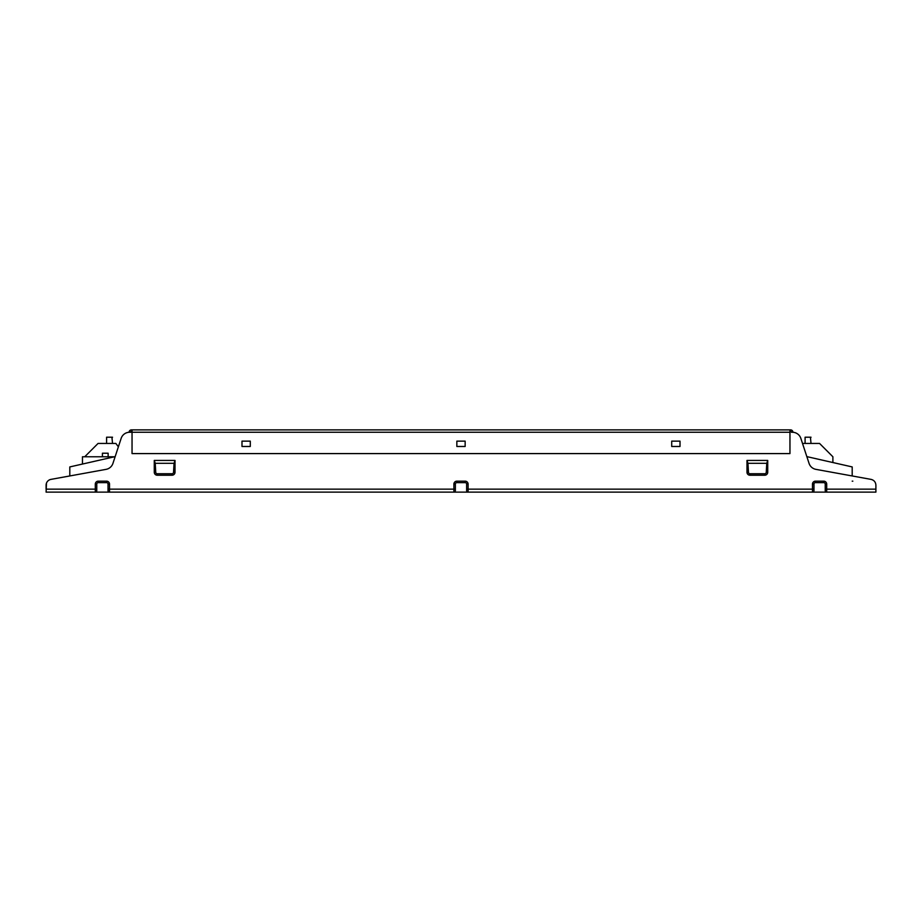 <?xml version="1.0" encoding="UTF-8"?>
<svg xmlns="http://www.w3.org/2000/svg" width="922" height="922" viewBox="0 0 922 922"><rect width="100%" height="100%" fill="white"/><g stroke="black" fill="none" stroke-linecap="round" stroke-linejoin="round"><path stroke-width="1.38" d="M69.807 475.948L69.807 466.924L115.169 456.62M852.193 475.948L852.193 466.924L806.831 456.62M129.08 432.257L129.08 432.268A2.374 2.374 0 0 1 131.454 429.883L790.546 429.883A2.374 2.374 0 0 1 792.92 432.257L792.92 432.268M132.042 431.369L131.454 431.369A0.887 0.887 0 0 0 130.567 432.257L132.042 432.257L132.042 429.883M84.732 456.77L98.066 443.436L115.849 443.436L118.373 446.813L121.151 438.376A8.886 8.886 0 0 1 129.599 432.257L132.042 432.257L132.042 453.589L789.958 453.589L789.958 429.883M671.712 446.478L680.01 446.478L680.01 441.142L671.712 441.142L671.712 446.478M456.851 446.478L465.149 446.478L465.149 441.142L456.851 441.142L456.851 446.478M241.99 446.478L250.288 446.478L250.288 441.142L241.99 441.142L241.99 446.478M871.036 479.382L815.912 469.356A8.886 8.886 0 0 1 809.055 463.374L800.849 438.376A8.886 8.886 0 0 0 792.401 432.257L791.433 432.257A0.887 0.887 0 0 0 790.546 431.369L789.958 431.369M468.111 492.118L468.111 484.119L466.636 484.119L466.636 490.631L466.636 489.156L812.478 489.156L812.478 492.118L875.9 492.118L875.9 485.214L875.9 489.156L826.7 489.156L826.7 492.118A1.487 1.487 0 0 1 825.225 490.631L825.225 484.119A1.487 1.487 0 0 0 823.738 482.632L815.44 482.632A1.487 1.487 0 0 0 813.965 484.119L813.965 490.631A1.487 1.487 0 0 1 812.478 492.118L468.111 492.118A1.487 1.487 0 0 1 466.636 490.631A1.487 1.487 0 0 0 468.111 492.118L109.522 492.118A1.487 1.487 0 0 1 108.035 490.631A1.487 1.487 0 0 0 109.522 492.118L46.1 492.118L46.457 483.186M466.636 484.119A1.487 1.487 0 0 0 465.149 482.632L456.851 482.632A1.487 1.487 0 0 0 455.364 484.119L455.364 490.631L455.364 489.156L453.889 489.156L453.889 484.119A2.962 2.962 0 0 1 456.851 481.157L465.149 481.157A2.962 2.962 0 0 1 468.111 484.119M109.522 492.118L109.522 484.119L108.035 484.119L108.035 490.631L108.035 489.156L453.889 489.156L453.889 492.118A1.487 1.487 0 0 0 455.364 490.631M108.035 484.119A1.487 1.487 0 0 0 106.56 482.632L98.262 482.632A1.487 1.487 0 0 0 96.775 484.119A1.487 1.487 0 0 1 98.262 482.632A1.487 1.487 0 0 0 96.775 484.119L96.775 490.631L96.775 489.156L95.3 489.156L95.3 484.119A2.962 2.962 0 0 1 98.262 481.157L106.56 481.157A2.962 2.962 0 0 1 109.522 484.119M121.151 438.376L112.945 463.374A8.886 8.886 0 0 1 106.088 469.356L50.964 479.382A5.924 5.924 0 0 0 46.1 485.214L46.1 489.156L95.3 489.156L95.3 492.118A1.487 1.487 0 0 0 96.775 490.631M49.085 480.062L49.892 479.682M871.002 479.371C874.044 480.132 875.681 482.079 875.9 485.214M767.726 460.435L766.77 463.305L766.251 472.26L767.726 472.26L767.726 460.435L746.981 460.435L747.949 463.305L748.468 472.26A1.487 1.487 0 0 0 749.943 473.747L764.764 473.747A1.487 1.487 0 0 0 766.251 472.26M155.23 463.305L155.749 472.26A1.487 1.487 0 0 0 157.236 473.747L172.057 473.747A1.487 1.487 0 0 0 173.532 472.26L174.051 463.305L155.23 463.305L154.274 460.435L175.019 460.435L174.051 463.305M112 437.212L112 437.95L112.53 437.212L106.595 437.212L106.595 443.436M112 437.95L112.53 443.436M852.838 481.157L852.193 481.157M810.496 437.212L810.496 437.95L811.014 437.212L805.09 437.212L805.09 443.436M810.496 437.95L811.014 443.436M832.889 462.544L832.889 456.77L819.554 443.436L802.509 443.436M82.461 464.054L82.461 456.77L114.489 456.77M102.411 456.77L102.411 453.221L108.139 453.221L108.139 456.77M789.958 432.257L132.042 432.257M825.225 489.156L826.7 489.156L826.7 484.119A2.962 2.962 0 0 0 823.738 481.157L815.44 481.157A2.962 2.962 0 0 0 812.478 484.119L812.478 489.156L813.965 489.156M465.149 482.632L465.149 481.157M106.56 482.632L106.56 481.157M746.981 460.435L746.981 472.26A2.962 2.962 0 0 0 749.943 475.222L764.764 475.222A2.962 2.962 0 0 0 767.726 472.26M175.019 460.435L175.019 472.26A2.962 2.962 0 0 1 172.057 475.222L157.236 475.222A2.962 2.962 0 0 1 154.274 472.26L154.274 460.435M815.44 481.157L815.44 482.632A1.487 1.487 0 0 0 813.965 484.119L812.478 484.119M826.7 484.119L825.225 484.119A1.487 1.487 0 0 0 823.738 482.632L823.738 481.157M456.851 481.157L456.851 482.632A1.487 1.487 0 0 0 455.364 484.119L453.889 484.119M98.262 481.157L98.262 482.632M96.775 484.119L95.3 484.119M764.764 475.222L764.764 473.747M749.943 473.747L749.943 475.222M746.981 472.26L748.468 472.26M766.77 463.305L747.949 463.305M154.274 472.26L155.749 472.26M173.532 472.26L175.019 472.26M172.057 475.222L172.057 473.747M157.236 473.747L157.236 475.222"/></g></svg>
